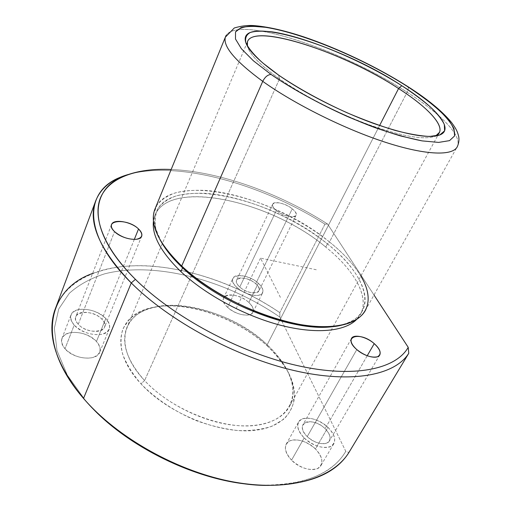 <?xml version="1.0" encoding="UTF-8"?>
<svg xmlns="http://www.w3.org/2000/svg" width="511" height="511" viewBox="0 0 511 511"><rect width="100%" height="100%" fill="white"/><g stroke="black" fill="none" stroke-linecap="round" stroke-linejoin="round"><path stroke-width="0.38" stroke-dasharray="2.56 1.92" d="M304.166 437.953C313.709 446.129 322.55 448.971 330.674 446.48C336.73 442.194 335.823 435.819 327.947 427.362C318.807 419.62 310.222 416.816 302.199 418.963C295.748 422.821 296.399 429.144 304.166 437.953C298.462 432.006 296.546 426.794 298.424 422.316C301.694 414.894 318.391 417.87 327.947 427.362L315.434 448.952C306.115 439.415 289.545 436.65 286.147 444.289C284.193 448.894 285.994 454.183 291.551 460.156L304.166 437.953L291.551 460.156C300.807 469.948 317.708 472.764 321.074 465.285C323.144 460.43 321.266 454.988 315.434 448.952L327.947 427.362C333.926 433.373 335.931 438.738 333.951 443.459C330.719 450.728 313.671 447.7 304.166 437.953M307.239 436.586C293.212 423.28 312.119 415.526 325.066 428.646C330.962 435.021 331.62 439.792 327.04 442.967C320.953 444.806 314.354 442.673 307.239 436.586L356.799 349.588L307.239 436.586C314.367 443.874 327.117 446.141 329.544 440.674C331.019 437.154 329.525 433.143 325.066 428.646C317.906 421.505 305.354 419.263 302.902 424.82C301.484 428.199 302.934 432.121 307.239 436.586M367.217 355.765L325.066 428.646L367.217 355.765M324.945 224.163L327.57 224.029C279.332 193.075 219.545 171.53 171.179 169.473C219.545 171.53 279.332 193.075 327.57 224.029L324.945 224.163C261.689 184.069 178.192 160.313 128.242 174.507C178.192 160.313 261.689 184.069 324.945 224.163L279.785 312.623L324.945 224.163M54.626 310.675C65.478 278.565 103.478 263.9 147.04 265.861C190.986 268.128 239.787 285.7 279.785 312.623C222.01 273.161 143.15 253.954 92.593 273.455M279.907 317.139L279.785 312.623L279.907 317.139L345.781 451.302C332.706 473.754 304.965 485.048 262.552 485.169L251.355 484.505C298.252 488.778 332.763 474.297 345.781 451.302L348.911 452.503L345.781 451.302L279.907 317.139C226.514 280.226 155.516 260.904 104.653 273.832C90.76 278.233 78.969 284.729 69.285 293.314L58.733 309.002L54.345 328.317L57.002 350.648L67.28 375.061L85.254 400.26L67.28 375.061L57.002 350.648L54.345 328.317L58.733 309.002L69.285 293.314C78.969 284.729 90.76 278.233 104.653 273.832C155.516 260.904 226.514 280.226 279.907 317.139M83.523 398.414L85.254 400.26L83.523 398.414M89.751 405.287L85.254 400.26L89.751 405.287M267.841 346.445C236.746 317.018 184.049 299.19 150.253 308.044C117.632 315.172 108.702 349.409 140.985 383.831L144.6 380.567C113.327 347.448 121.624 314.386 153.147 307.488C185.787 298.909 237.015 316.239 267.17 344.765L267.841 346.445L267.17 344.765C276.01 353.012 282.743 361.635 287.374 370.647C300.634 396.242 289.622 421.211 255.711 425.376C222.023 429.789 171.057 409.452 144.6 380.567L140.985 383.831C168.298 413.846 221.212 434.931 256.081 430.185C291.187 425.701 302.423 399.672 288.696 373.19C283.905 363.864 276.949 354.953 267.841 346.445C276.17 354.704 282.941 363.27 288.153 372.142C292.324 381.046 294.438 389.663 294.502 397.999C293.282 405.996 289.782 413.009 284.001 419.058L272.299 426.123C262.52 429.432 251.131 430.914 238.139 430.569C224.501 429.099 210.475 425.759 196.052 420.553C174.666 411.54 155.293 398.561 140.985 383.831C132.483 373.841 126.37 363.953 122.653 354.18C120.385 344.74 120.513 336.2 123.03 328.567L129.698 318.87C136.003 313.613 143.821 309.781 153.153 307.379C187.371 300.5 237.257 317.983 267.841 346.445M279.498 78.918C260.163 65.114 249.477 54.192 247.445 46.15L248.052 48.034C251.233 55.974 261.715 66.27 279.498 78.918L144.6 380.567L279.498 78.918L278.629 75.111L279.498 78.918C303.47 95.723 339.055 113.927 370.354 125.259C403.032 136.597 424.686 140.231 435.315 136.156L435.564 136.041C425.146 140.276 403.549 136.731 370.775 125.412C339.381 114.094 303.579 95.8 279.498 78.918M267.17 344.765C225 303.413 140.282 289.941 126.485 328.547C121.254 343.59 127.296 360.932 144.6 380.567C164.516 402.048 198.428 419.863 228.692 424.564C258.988 429.266 282.455 420.943 290.005 405.491C298.571 388.341 288.21 364.19 267.17 344.765L379.59 125.546L267.17 344.765M225.351 37.182C233.246 12.999 341.833 49.331 407.12 92.267C408.557 89.259 408.659 87.279 407.427 86.321C408.659 87.279 408.557 89.259 407.12 92.267C439.965 113.27 462.302 135.351 457.434 146.389C462.302 135.351 439.965 113.27 407.12 92.267C343.386 50.448 238.592 14.64 226.015 35.572M154.552 210.078C168.406 170.783 273.066 194.838 329.506 241.978L407.12 92.267L329.506 241.978C358.019 264.685 374.627 291.8 365.857 309.513L457.434 146.389M161.291 241.895L155.842 228.845C154.443 220.848 155.267 213.892 158.327 207.971C162.53 202.733 168.47 198.715 176.142 195.924C184.624 193.848 194.231 192.973 204.956 193.311C243.575 195.802 293.295 216.562 327.404 243.894L329.506 241.978C294.668 214.166 244.054 193.011 204.655 190.354C193.714 189.977 183.903 190.827 175.241 192.909C167.391 195.707 161.31 199.763 156.992 205.071L153.504 214.646C153.223 222.087 155.363 230.391 159.93 239.57L161.016 241.422M360.849 276.055C353.816 264.462 343.366 253.098 329.506 241.978L327.404 243.894C368.048 275.531 380.88 316.737 339.004 325.52L335.529 326.152C349.652 323.725 358.735 318.366 362.791 310.075C371.382 292.707 355.26 266.154 327.404 243.894C272.178 197.585 169.582 174.181 156.002 212.768C153.262 220.695 154.98 230.327 161.157 241.658M153.447 221.001L154.507 216.402C168.196 177.541 270.702 200.702 325.756 247.088L327.404 243.894L325.756 247.088C353.516 269.38 369.53 296.022 360.868 313.505L356.678 319.388C373.024 302.697 357.023 272.056 325.756 247.088C268.569 198.581 159.886 176.289 153.447 221.001M373.995 295.007L327.57 224.029L373.995 295.007M291.551 460.156C283.995 451.302 283.471 444.845 289.967 440.801C297.996 438.476 306.485 441.191 315.434 448.952C323.093 457.46 323.865 463.95 317.753 468.421C309.615 471.097 300.883 468.344 291.551 460.156M227.587 307.354C213.515 294.611 236.018 290.069 248.889 302.512C254.708 308.523 254.804 312.63 249.189 314.84C242.035 315.76 234.836 313.262 227.587 307.354C235.373 315 251.15 317.804 253.079 312.042C254.082 309.27 252.683 306.095 248.889 302.512L258.31 283.241C245.178 270.9 222.687 274.905 237.034 287.572C244.411 293.455 251.68 296.016 258.841 295.249C264.436 293.199 264.257 289.194 258.31 283.241C262.181 286.792 263.644 289.909 262.692 292.592C260.865 298.169 244.986 295.154 237.034 287.572L227.587 307.354L237.034 287.572C233.323 284.071 231.924 281.037 232.831 278.463C234.734 272.81 250.345 275.831 258.31 283.241L248.889 302.512C241.083 295.045 225.568 292.228 223.562 298.079C222.611 300.73 223.952 303.828 227.587 307.354M64.98 348.777C59.314 340.882 60.943 335.535 69.854 332.725C79.94 331.454 88.812 334.366 96.464 341.463C102.372 349.077 101.012 354.481 92.395 357.668C82.06 359.22 72.926 356.256 64.98 348.777C73.808 359.546 97.371 361.481 99.798 351.977C100.852 348.63 99.741 345.129 96.464 341.463L105.803 318.519C97.984 311.448 89.01 308.446 78.873 309.513C69.93 312.093 68.372 317.293 74.191 325.105C82.309 332.559 91.558 335.612 101.945 334.277C110.58 331.313 111.864 326.056 105.803 318.519C109.156 322.154 110.331 325.59 109.322 328.841C107.023 338.09 83.248 335.791 74.191 325.105L64.98 348.777L74.191 325.105C71.074 321.579 69.969 318.283 70.888 315.21C73.348 305.725 96.7 308.171 105.803 318.519L96.464 341.463C87.579 331.032 64.418 328.95 61.844 338.71C60.892 341.865 61.933 345.225 64.98 348.777M276.387 210.532C287.572 219.902 304.045 217.852 292.235 208.858C281.523 199.871 264.775 201.34 276.387 210.532C273.359 207.996 272.12 205.888 272.67 204.228C273.781 200.587 285.783 203.474 292.235 208.858L255.717 283.765C266.716 293.001 250.096 296.712 239.761 287.016C228.966 277.556 245.797 274.452 255.717 283.765C249.745 278.195 238.011 275.927 236.593 280.162C235.903 282.104 236.963 284.384 239.761 287.016L276.387 210.532L239.761 287.016C245.727 292.688 257.608 294.949 258.988 290.759C259.697 288.76 258.604 286.428 255.717 283.765L292.235 208.858C295.352 211.426 296.635 213.572 296.073 215.291C295.019 218.9 282.845 216.006 276.387 210.532M78.266 324.255C66.813 312.259 91.699 307.552 101.97 319.318C113.883 330.936 89.086 336.602 78.266 324.255L114.541 231.611L78.266 324.255C85.062 332.239 102.852 333.977 104.589 327.021C105.336 324.6 104.468 322.032 101.97 319.318C95.148 311.525 77.595 309.704 75.769 316.794C75.072 319.113 75.903 321.604 78.266 324.255M134.304 239.435L101.97 319.318L134.304 239.435M280.398 297.364L260.521 258.144L316.533 269.808M260.521 258.144L235.456 310.043M351.402 338.608L302.902 424.82M379.82 354.858L329.544 440.674M262.552 485.169L265.183 485.412M87.477 402.789L85.797 401.001M150.253 308.044L153.147 307.488M288.696 373.19L287.374 370.647M247.426 41.915L126.485 328.547M439.53 132.317L290.005 405.491M246.385 44.087L248.052 48.034M339.004 325.52L341.763 325.13M154.507 216.402L156.002 212.768M360.868 313.505L362.791 310.075M286.147 444.289L298.424 422.316M321.074 465.285L333.951 443.459M99.798 351.977L109.322 328.841M61.844 338.71L70.888 315.21M111.513 224.731L75.769 316.794M141.726 236.056L104.589 327.021M253.079 312.042L262.692 292.592M223.562 298.079L232.831 278.463M272.67 204.228L236.593 280.162M296.073 215.291L258.988 290.759"/><path stroke-width="0.77" d="M356.799 349.588C352.047 345.232 350.246 341.572 351.402 338.608C353.427 333.747 366.355 336.66 374.237 343.628L367.217 355.765L374.237 343.628C379.149 348.023 381.014 351.766 379.82 354.858C377.833 359.655 364.675 356.704 356.799 349.588C364.56 355.618 371.452 358.013 377.476 356.767C381.851 354.2 380.772 349.824 374.237 343.628C359.98 330.834 341.431 336.519 356.799 349.588M92.593 273.455C48.264 289.041 34.013 341.259 83.523 398.414L85.797 401.001C125.962 447.361 205.384 484.735 265.183 485.412C307.335 485.348 335.242 474.374 348.911 452.503L408.768 353.267L348.911 452.503C333.121 478.111 289.922 492.074 234.115 482.058C178.409 472.087 117.153 437.691 83.523 398.414L131.257 282.934C169.096 320.882 235.692 357.048 294.1 370.545C352.628 384.1 395.405 374.876 408.768 353.267L408.219 347.339C396.019 369.006 354.487 378.562 296.808 365.467C239.25 352.443 173.057 316.794 135.428 279.345C102.181 246.315 91.884 215.291 101.35 195.905C111.123 176.544 138.149 168.189 171.179 169.473C153.102 168.687 137.619 170.802 124.741 175.816C89.604 188.687 85.516 230.212 135.428 279.345C173.057 316.794 239.25 352.443 296.808 365.467C354.487 378.562 396.019 369.006 408.219 347.339L408.768 353.267C395.405 374.876 352.628 384.1 294.1 370.545C235.692 357.048 169.096 320.882 131.257 282.934C80.489 232.575 85.177 190.111 121.158 176.959L128.242 174.507C110.9 179.425 99.817 188.853 94.989 202.79C88.365 223.895 100.456 250.607 131.257 282.934L135.428 279.345L131.257 282.934L83.523 398.414C56.223 364.797 46.59 335.555 54.626 310.675L94.989 202.79M251.355 484.505C195.611 480.238 127.047 446.525 89.751 405.287C127.047 446.525 195.611 480.238 251.355 484.505M247.445 46.15L247.426 41.915C253.315 22.324 344.05 52.588 398.567 88.544L379.59 125.546L398.567 88.544C425.548 105.834 443.312 123.553 439.53 132.317L435.564 136.041C449.016 129.89 430.498 108.913 398.567 88.544C340.364 49.899 241.224 18.92 247.445 46.15M401.793 85.714L398.567 88.544L401.793 85.714C435.053 106.812 454.535 128.561 440.367 134.732C429.527 138.922 407.126 135.102 373.164 123.279C340.626 111.468 303.54 92.504 278.629 75.111C260.156 62.016 249.298 51.407 246.053 43.294C234.543 12.411 340.141 44.942 401.793 85.714C362.325 60.509 306.574 37.047 272.344 31.893C263.12 30.807 255.813 30.986 250.422 32.423C246.334 34.627 244.833 38.14 245.925 42.969C248.646 48.526 254.178 55.124 262.533 62.764L278.629 75.111C297.772 88.141 322.045 101.517 347.403 112.918C364.254 120.047 380.12 125.872 395.003 130.388C408.838 134.003 420.393 136.022 429.655 136.45L439.754 134.981L444.596 130.842L444.315 124.429C441.753 119.197 437.014 113.295 430.096 106.716C422.137 99.907 412.703 92.906 401.793 85.714M271.086 74.459L253.373 60.777L241.403 48.756L235.494 39.021L235.52 31.931L241 27.645C247.094 26.157 255.238 26.042 265.439 27.3C303.247 33.209 363.653 58.676 406.826 86.148C424.928 97.908 439.396 109.482 448.256 119.619C453.065 126.045 455.18 131.48 454.605 135.913L449.539 140.634L438.623 142.409L422.048 140.883C408.378 138.2 392.729 133.793 375.106 127.673C338.793 114.17 298.999 93.749 271.086 74.459C267.79 74.638 265.011 76.937 262.743 81.358C235.316 61.179 222.847 46.456 225.351 37.182C222.847 46.456 235.316 61.179 262.743 81.358C265.011 76.937 267.79 74.638 271.086 74.459C292.26 88.946 319.286 103.874 347.557 116.578C366.33 124.512 383.965 130.957 400.477 135.926L422.048 140.883L438.623 142.409L449.539 140.634L454.605 135.913L454.017 128.727C451.021 122.908 445.675 116.38 437.978 109.143C429.163 101.663 418.784 93.998 406.826 86.148C363.653 58.676 303.247 33.209 265.439 27.3L251.246 26.15C243.523 26.629 238.286 28.552 235.52 31.931L235.494 39.021L241.403 48.756L253.373 60.777L271.086 74.459M407.427 86.321L406.826 86.148L407.427 86.321C427.445 99.051 442.143 111.111 451.532 122.487C456.789 129.698 457.396 131.71 458.661 136.316C459.3 139.612 458.891 142.971 457.434 146.389C453.398 156.002 426.774 155.631 385.901 142.441C345.11 129.289 294.738 104.231 262.743 81.358L181.699 266.014C158.774 243.549 149.723 224.904 154.552 210.078L225.351 37.182L234.287 27.984C240.892 26.01 247.26 25.199 253.399 25.55C267.374 26.623 284.199 30.411 303.879 36.92C338.02 48.404 376.882 66.928 407.427 86.321M226.015 35.572L225.351 37.182M365.857 309.513C358.428 324.887 330.476 331.358 291.883 322.888C253.36 314.444 208.565 291.213 181.699 266.014L262.743 81.358C294.738 104.231 345.11 129.289 385.901 142.441C426.774 155.631 453.398 156.002 457.434 146.389M159.93 239.57L159.93 239.57C164.753 248.09 172.009 256.912 181.699 266.014L182.593 267.796C173.12 258.885 166.024 250.256 161.291 241.895L161.016 241.422M161.157 241.658C165.883 250.09 173.031 258.802 182.593 267.796C220.861 304.99 297.753 333.696 335.529 326.152C297.753 333.696 220.861 304.99 182.593 267.796L181.699 266.014C222.157 305.406 304.518 334.999 341.763 325.13C369.479 319.337 374.506 298.558 360.849 276.055M182.593 267.796L180.907 271.635C160.869 252.095 151.716 235.22 153.447 221.001C151.716 235.22 160.869 252.095 180.907 271.635L182.593 267.796M356.678 319.388C345.097 331.383 316.315 334.526 280.488 325.232C244.692 315.926 205.269 294.579 180.907 271.635C205.269 294.579 244.692 315.926 280.488 325.232C316.315 334.526 345.097 331.383 356.678 319.388M408.219 347.339L373.995 295.007L408.219 347.339M114.541 231.611C121.113 237.04 128.35 239.614 136.258 239.32C142.786 237.839 143.546 234.383 138.538 228.96C127.271 217.66 102.04 219.986 114.541 231.611C111.954 229.049 110.938 226.756 111.513 224.731C112.95 218.523 131.052 221.474 138.538 228.96L134.304 239.435L138.538 228.96C141.272 231.579 142.333 233.942 141.726 236.056C140.397 242.169 122.027 239.282 114.541 231.611M121.158 176.959L124.741 175.816M246.053 43.294L246.385 44.087M440.367 134.732L435.315 136.156"/></g></svg>
